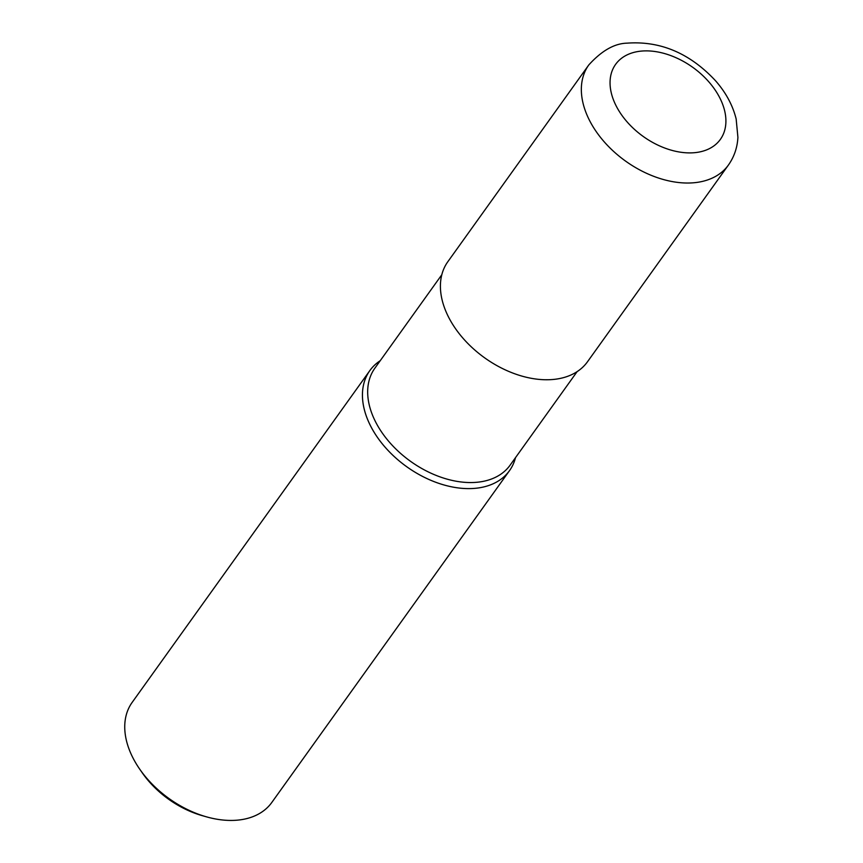 <?xml version="1.0" encoding="UTF-8"?>
<svg xmlns="http://www.w3.org/2000/svg" width="863" height="863" viewBox="0 0 863 863"><rect width="100%" height="100%" fill="white"/><g stroke="black" fill="none" stroke-linecap="round" stroke-linejoin="round"><path stroke-width="1.29" d="M441.824 274.714L374.855 368.21A83.215 54.919 35.6 0 0 391.608 444.618A83.215 54.919 35.6 0 0 479.461 481.986A83.215 54.919 35.6 0 0 510.152 465.125L577.12 371.629M380.227 360.712A85.901 56.688 35.6 0 0 380.486 441.532A85.901 56.688 35.6 0 0 477.832 488.026A85.901 56.699 35.6 0 0 509.515 470.626A85.901 56.699 35.6 0 0 515.524 457.627A85.901 56.688 35.6 0 1 477.832 488.026A85.901 56.699 35.6 0 1 387.142 449.461A85.901 56.699 35.6 0 1 369.849 370.572L132.158 702.396A85.901 56.699 35.6 0 0 139.623 769.019A85.901 56.699 35.6 0 0 206.343 816.808A85.901 56.699 35.6 0 0 240.13 819.85A85.901 56.699 35.6 0 0 271.813 802.45L509.515 470.626M139.623 769.019L142.104 772.601A77.314 51.025 35.6 0 0 202.147 815.621L206.343 816.808M380.227 360.702A85.901 56.699 35.6 0 0 369.849 370.572M588.76 64.984L447.832 261.716A85.901 56.688 35.6 0 0 465.125 340.605A85.901 56.688 35.6 0 0 555.815 379.17A85.901 56.688 35.6 0 0 587.498 361.759L728.426 165.027C734.197 156.807 737.358 147.584 737.908 137.336L736.15 118.954C732.719 105.21 725.815 92.438 715.438 80.647C689.861 53.247 660.422 40.755 627.142 43.15C614.456 43.43 601.662 50.712 588.76 64.984L588.76 64.984A85.901 56.699 35.6 0 0 606.053 143.873A85.901 56.699 35.6 0 0 696.743 182.438A85.901 56.699 35.6 0 0 728.426 165.027M696.592 152.46A64.423 42.524 35.6 0 0 718.361 95.189A64.423 42.524 35.6 0 0 639.375 51.316A64.423 42.524 35.6 0 0 617.606 108.598A64.423 42.524 35.6 0 0 696.592 152.46"/></g></svg>
